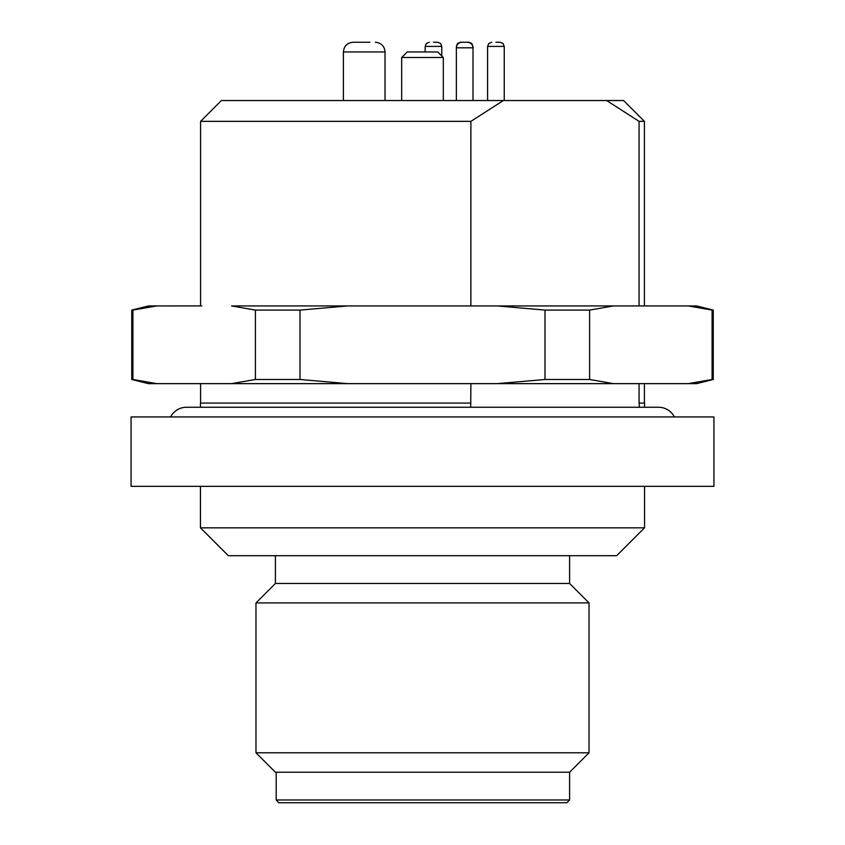<?xml version="1.0" encoding="UTF-8"?>
<svg xmlns="http://www.w3.org/2000/svg" width="845" height="845" viewBox="0 0 845 845"><rect width="100%" height="100%" fill="white"/><g stroke="black" fill="none" stroke-linecap="round" stroke-linejoin="round"><path stroke-width="1.27" d="M674.426 416.944A18.041 18.041 0 0 0 658.424 407.237L186.576 407.237A18.041 18.041 0 0 0 170.574 416.944M462.363 42.25L467.01 42.25M464.687 42.25L460.525 42.25L468.848 42.25L460.525 42.25L468.848 42.25L471.816 43.496L472.841 46.412M433.464 42.25L437.625 42.25L433.464 42.25M495.909 42.25L500.082 42.25L495.909 42.25M401.681 57.513L407.237 51.968L437.763 51.968L443.319 57.513L401.681 57.513L401.681 100.534M443.319 57.513L443.319 100.534M201.828 305.911L156.737 305.932L131.757 310.094L148.414 305.932L156.737 305.932L132.908 310.094L132.908 379.479L131.757 379.479L148.414 383.641L688.263 383.641L712.092 379.479L712.092 310.094L688.263 305.932L696.586 305.932L713.243 310.094L713.243 379.479L688.263 383.641L696.586 383.641L713.243 379.479M644.545 527.829L616.649 555.725L228.351 555.725L200.455 527.829L644.545 527.829L644.545 486.34M422.5 486.34L713.93 486.34L713.93 416.944L131.07 416.944L131.07 486.34L422.5 486.34M566.826 802.75L278.734 802.75L276.209 799.972L569.604 799.972L566.826 802.75M569.604 772.214L275.396 772.214L255.972 752.789L589.028 752.789L569.604 772.214L569.604 799.972M569.604 555.725L569.604 583.483L275.396 583.483L255.972 602.907L255.972 752.789M569.604 583.483L589.028 602.907L255.972 602.907M275.396 555.725L275.396 583.483M639.063 383.641L639.063 403.076L644.545 403.076L644.545 407.237M639.253 403.076L639.253 407.237M470.707 407.237L470.887 383.641M200.455 407.237L200.455 403.076L470.707 403.076M200.592 121.353L221.411 100.534L503.324 100.534L470.887 121.353L200.592 121.353L200.592 305.932M369.878 42.25L353.115 42.25C347.158 42.884 343.915 46.116 343.397 51.968L343.397 100.534M639.063 305.932L639.063 121.353L606.636 100.534L623.589 100.534L644.408 121.353L639.063 121.353M470.887 121.353L470.887 305.932M503.324 100.534L606.636 100.534M276.209 799.972L276.209 772.214M497.314 383.641L544.993 379.479L544.993 310.094L497.314 305.932L347.686 305.932L300.007 310.094L300.007 379.479L347.686 383.641M497.314 305.932L613.449 305.932L589.609 310.094L589.609 379.479L613.449 383.641M688.263 305.932L613.449 305.932M231.551 383.641L255.391 379.479L255.391 310.094L231.551 305.932L347.686 305.932M132.908 379.479L156.737 383.641M255.391 310.094L300.007 310.094M255.391 379.479L300.007 379.479M544.993 310.094L589.609 310.094M544.993 379.479L589.609 379.479M712.092 310.094L713.243 310.094M473.01 46.412L473.01 47.806L456.363 47.806L456.363 100.534M441.787 55.992L441.787 46.412L425.141 46.412L426.334 43.496L429.302 42.25M456.543 46.412L456.363 47.806C456.659 44.458 458.508 42.609 461.909 42.25M504.243 100.534L504.243 46.412L487.586 46.412L488.78 43.496L491.748 42.25M385.035 100.534L385.035 51.968L343.397 51.968M441.787 46.412L440.594 43.496L437.625 42.25M456.363 46.412L457.557 43.496L460.525 42.25M504.243 46.412L503.039 43.496L500.082 42.25M589.028 602.907L589.028 752.789M200.592 403.076L200.592 383.641M385.035 51.968C384.507 46.116 381.275 42.884 375.317 42.25M644.408 305.932L644.408 121.353M644.408 403.076L644.408 383.641M200.455 527.829L200.455 486.34M131.757 310.094L131.757 379.479M487.586 46.412L487.586 100.534M425.141 46.412L425.141 51.968M473.01 100.534L473.01 47.806C472.714 44.458 470.866 42.609 467.465 42.25"/></g></svg>
